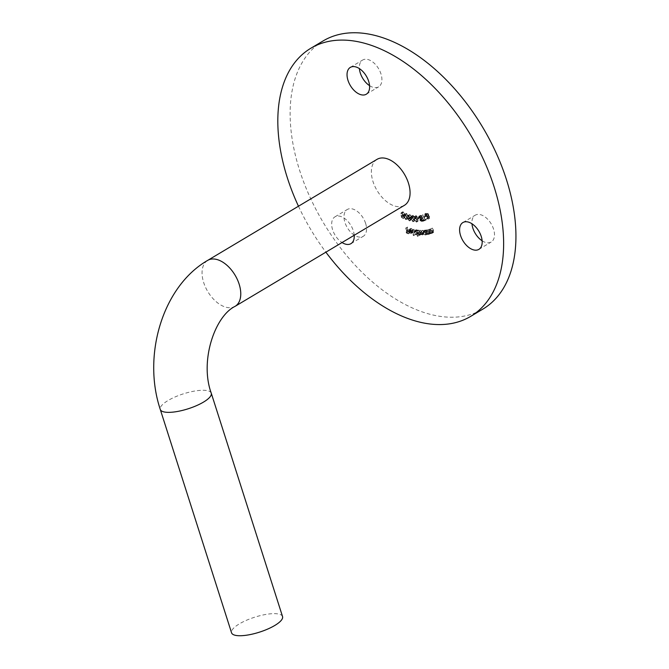 <?xml version="1.0" encoding="UTF-8"?>
<svg xmlns="http://www.w3.org/2000/svg" width="669" height="669" viewBox="0 0 669 669"><rect width="100%" height="100%" fill="white"/><g stroke="black" fill="none" stroke-linecap="round" stroke-linejoin="round"><path stroke-width="0.5" stroke-dasharray="3.35 2.51" d="M377.015 159.356A26.752 15.914 -120.8 0 0 372.993 181.542A26.752 15.914 -120.8 0 0 404.427 205.316M282.544 616.55A26.752 7.844 -17.7 0 0 265.986 614.418A26.752 7.844 -17.7 0 0 239.326 623.893A26.752 7.844 -17.7 0 0 231.566 632.824M365.608 223.362A15.604 9.282 -120.8 0 0 347.278 209.497A15.604 9.282 -120.8 0 0 344.928 222.434A15.604 9.282 -120.8 0 0 363.267 236.299A15.604 9.282 -120.8 0 0 365.608 223.362M354.21 235.279A15.604 9.282 -120.8 0 0 353.299 230.705A15.604 9.282 -120.8 0 0 334.96 216.84A15.604 9.282 -120.8 0 0 332.618 229.785A15.604 9.282 -120.8 0 0 342.043 242.538M482.132 240.798A15.604 9.282 -120.8 0 0 491.197 242.019A15.604 9.282 -120.8 0 0 493.546 229.074A15.604 9.282 -120.8 0 0 475.207 215.209A15.604 9.282 -120.8 0 0 471.963 223.772M369.556 85.649A15.604 9.282 -120.8 0 0 378.629 86.861A15.604 9.282 -120.8 0 0 380.97 73.916A15.604 9.282 -120.8 0 0 362.631 60.051A15.604 9.282 -120.8 0 0 359.395 68.614M298.466 206.219A156.078 92.84 -120.8 0 0 325.887 252.18M323.068 40.96A156.078 92.84 -120.8 0 0 299.628 170.369A156.078 92.84 -120.8 0 0 483.001 309.019M406.744 213.411L404.469 214.339L406.744 213.411C405.715 213.311 405.33 214.005 405.598 215.485L407.27 218.713L408.023 218.713L405.732 219.633L407.27 218.713C408.316 218.822 408.709 218.136 408.466 216.656L406.744 213.411M413.124 215.301L411.084 216.296L413.124 215.301L412.455 217.835L414.487 220.845L415.006 220.762L412.949 221.757L414.487 220.845L415.206 218.32L413.124 215.301M418.593 217.576L420.157 217.902L418.593 217.576L417.055 218.487L417.222 218.93L418.761 218.019M425.124 219.616L424.372 219.875L424.631 220.377L426.471 219.75L426.212 219.24L425.467 219.499L422.766 214.883L425.124 219.616L422.833 220.787L424.372 219.875M429.364 217.726L428.009 217.484L429.665 218.211L429.707 216.363L428.704 215.585L428.428 213.913L426.421 212.943L426.655 214.849L426.763 213.403L425.191 214.339L426.73 213.419L428.11 214.055L428.227 216.162L426.671 217.091L428.21 216.171L429.406 216.564L429.364 217.726L427.826 218.646L426.772 218.203L428.311 217.291M411.56 228.898L413.166 230.069L411.519 228.455L410.674 228.48L410.239 229.944L410.808 231.349L412.137 232.461L413.266 232.118L413.4 230.922L410.641 230.044L411.56 228.898L409.428 229.843L411.56 228.898M411.861 231.842L409.102 230.964L410.022 229.818L411.627 230.989L409.98 229.375L409.135 229.392L408.7 230.864L410.599 233.381L413.266 232.118L411.728 233.038L411.861 231.842L413.4 230.922M418.928 235.388L417.974 230.044L417.757 230.654L416.377 229.668L414.203 230.671L416.377 229.668L415.357 231.466L417.397 233.774L418.376 233.163L418.928 235.388L417.389 236.308L419.304 235.455M417.765 236.374L416.436 230.964L416.218 231.566L414.839 230.588L413.818 232.377L415.859 234.694L418.376 233.163L416.837 234.083L417.389 236.308M427.8 233.899L426.554 229.927L426.488 230.646L425.083 230.002L423.209 231.031L425.083 230.002L424.539 232.243L427.081 234.025L425.225 235.053L427.508 233.172L427.8 233.899L426.253 234.819L428.135 233.857M430.259 228.965L432.283 232.804L432.233 231.984L433.646 232.352L432.015 233.322L433.554 232.402L433.403 230.069L432.358 228.096L433.453 230.956L433.253 231.967L431.906 231.273L430.568 228.831L428.72 229.877L430.744 233.724L432.283 232.804M430.744 233.724L430.694 232.904L432.015 233.322L431.865 230.989L430.51 229.141L431.915 231.875L431.706 232.887L433.336 231.926L431.706 232.887L430.368 232.185L431.906 231.273M427.324 229.785L429.147 233.69L429.147 232.904L430.652 233.381L428.946 234.367L430.485 233.448L430.501 231.206L429.565 229.199L430.485 232.059L430.2 233.004L428.862 232.176L427.658 229.701L425.785 230.705L427.608 234.61L429.147 233.69M427.608 234.61L427.608 233.824L428.946 234.367L428.963 232.126L427.7 230.203L428.946 232.979L428.662 233.924L430.351 232.946L428.662 233.924L427.324 233.096L428.862 232.176M418.827 230.144L420.107 234.091L420.249 233.422L421.813 234.167L419.948 235.162L422.089 233.33L423.778 234.242L421.913 235.229L423.452 234.317L423.812 232.452L422.733 230.278L423.218 233.816L420.776 230.211L421.261 233.749L418.827 230.144L417.289 231.064L418.568 235.011L420.107 234.091M418.568 235.011L418.71 234.342L419.948 235.162L420.55 234.25L421.913 235.229L422.273 233.372L421.194 231.198L421.679 234.735L423.46 233.765L421.679 234.735L420.107 232.687L419.605 231.139L421.144 230.228M419.605 231.139L419.722 234.668L421.495 233.69L419.722 234.668L418.192 232.745L417.648 231.073L419.187 230.153M413.785 229.25L415.265 234.744L414.178 229.35L412.246 230.169L413.333 235.563L414.872 234.652M407.337 227.017L407.839 232.059L409.946 232.921L408.207 231.733L408.048 230.153L409.737 230.847L408.006 229.659L407.756 227.184L405.799 227.937L406.3 232.979L407.839 232.059M425.024 216.146L425.258 216.572L426.446 216.003L426.212 215.577L423.485 217.057L423.72 217.484L425.258 216.572M420.55 215.293L418.794 216.296L420.55 215.293L419.965 216.631L420.391 216.848L420.742 215.819L421.805 216.597L421.595 219.808L423.201 220.812L421.47 221.799L423.569 219.825L423.134 219.557L422.766 220.335L421.98 219.75L422.189 216.53L420.55 215.293M420.266 217.509L420.057 220.72L421.47 221.799L422.03 220.745L421.595 220.469L421.227 221.255L420.441 220.67L420.65 217.45L419.011 216.212L418.426 217.55L418.853 217.76L419.095 216.781L420.742 215.819L419.204 216.739L420.266 217.509L421.805 216.597M423.134 219.557L421.227 221.255L423.134 219.557M416.168 215.602L414.245 216.605L416.168 215.602L415.775 218.362L418.368 221.13L416.444 222.133L417.983 221.213L418.418 218.454L416.168 215.602M410.825 219.516L409.461 218.328L410.917 220.017L411.569 219.967L409.378 220.937L411.87 219.022L411.151 217.801L411.669 216.647L409.955 214.548L409.252 214.582L407.705 215.502L409.955 214.548L408.868 215.677L410.055 215.058L411.251 216.488L410.239 217.266L411.435 218.897L409.286 220.436L410.825 219.516M410.13 217.567L408.416 215.468L407.329 216.597L408.516 215.978L409.712 217.4L408.7 218.186L409.896 219.817L409.286 220.436L407.923 219.248L409.378 220.937L410.331 219.942L409.612 218.721L411.56 217.5L410.022 218.412L410.13 217.567L411.669 216.647M409.445 215.15L407.906 216.07L409.445 215.15M411.251 216.488L408.7 218.186L411.251 216.488M403.014 216.605L404.862 217.576L403.34 216.313L403.106 214.874L404.536 215.301L404.929 214.339L403.415 211.847L402.136 212.466L403.449 212.316L404.494 214.13L403.507 214.716L402.587 213.98L403.014 216.605L401.475 217.525L403.323 218.495L404.862 217.576M403.323 218.495L401.801 217.233L401.567 215.786L402.997 216.221L403.39 215.259L401.877 212.767L400.597 213.386L402.504 211.772L400.597 213.386L403.449 212.316L401.91 213.235L402.955 215.05L404.494 214.13L401.969 215.635L401.049 214.891L402.587 213.98M431.053 233.59L432.592 232.678M430.694 232.904L432.233 231.984M430.819 229.007L432.358 228.096M430.51 229.141L432.049 228.221M431.915 231.875L433.453 230.956M430.368 232.185L429.03 229.751L430.568 228.831M427.934 234.518L429.473 233.598M427.608 233.824L429.147 232.904M428.026 230.119L429.565 229.199M427.7 230.203L429.239 229.283M428.946 232.979L430.485 232.059M427.324 233.096L426.12 230.613L427.658 229.701M426.596 234.777L425.016 230.847L426.554 229.927M425.016 230.847L426.212 229.969M424.673 230.889L424.949 231.558L426.488 230.646M424.949 231.558L423.544 230.914L423 233.163L424.539 232.243M423 233.163L425.225 235.053L427.508 233.172M425.969 234.091L426.253 234.819M423.77 231.374L425.476 232.829L425.058 234.56L423.343 233.105L423.77 231.374L425.308 230.454L427.014 231.909L426.596 233.64L424.882 232.185L425.308 230.454L423.77 231.374M425.325 234.468L426.864 233.548L425.325 234.468M425.476 232.829L427.014 231.909M423.343 233.105L424.882 232.185M418.936 235.028L420.475 234.108M418.71 234.342L420.249 233.422M419.287 234.911L420.826 233.991M420.55 234.25L422.089 233.33M421.57 231.215L423.109 230.295M421.194 231.198L422.733 230.278M419.237 231.131L420.776 230.211M416.436 230.964L417.974 230.044M416.051 230.897L417.598 229.977M416.218 231.566L417.757 230.654M413.818 232.377L415.357 231.466M415.859 234.694L416.837 234.083L415.859 234.694M414.989 231.056L416.553 232.829L415.767 234.209L414.195 232.427L414.989 231.056L416.528 230.136L418.092 231.917L417.305 233.297L415.733 231.516L416.528 230.136L414.989 231.056M416.269 234.142L417.807 233.23L416.269 234.142M416.553 232.829L418.092 231.917M414.195 232.427L415.733 231.516M413.333 235.563L415.265 234.744M413.726 235.664L412.639 230.27L414.178 229.35M411.335 231.098L412.873 230.186M411.627 230.989L413.166 230.069M409.98 229.375L411.519 228.455M408.7 230.864L410.239 229.944M409.269 232.268L410.808 231.349M410.599 233.381L411.728 233.038L410.599 233.381M409.102 230.964L410.641 230.044M409.211 231.399L411.494 232.126L410.523 232.912L409.211 231.399L410.749 230.487L413.032 231.206L412.071 231.992L410.749 230.487M411.494 232.126L413.032 231.206L411.494 232.126M409.696 232.302L411.234 231.382M406.3 232.979L408.408 233.841L409.946 232.921M408.408 233.841L409.896 232.419M408.358 233.339L406.668 232.653L408.207 231.733M406.668 232.653L406.509 231.073L408.048 230.153M406.509 231.073L408.199 231.758L409.737 230.847M408.199 231.758L409.687 230.345M408.149 231.265L406.468 230.579L408.006 229.659M406.468 230.579L406.217 228.104L407.756 227.184M406.217 228.104L405.799 227.937M426.772 218.203L428.009 217.484M426.471 218.403L428.127 219.131L429.665 218.211L428.11 219.139L428.168 217.283L429.707 216.363M428.168 217.283L427.165 216.505L428.704 215.585M427.165 216.505L428.787 214.925M427.248 215.844L426.889 214.824L428.428 213.913M426.889 214.824L424.882 213.854L426.421 212.943M424.882 213.854L424.823 215.953L426.362 215.042M424.823 215.953L426.655 214.849M425.116 215.769L424.899 214.925L426.437 214.005M424.899 214.925L425.191 214.339L426.571 214.975L428.11 214.055M426.571 214.975L426.387 216.631L427.926 215.711M426.387 216.631L427.867 217.484L429.406 216.564M427.867 217.484L427.826 218.646M423.72 217.484L426.446 216.003M424.907 216.923L424.673 216.497L426.212 215.577M424.673 216.497L423.485 217.057M422.833 220.787L423.084 221.297L424.631 220.377M423.084 221.297L426.471 219.75M424.932 220.67L424.673 220.16L426.212 219.24M424.673 220.16L425.467 219.499M423.929 220.419L421.57 215.686L423.109 214.766M421.57 215.686L422.766 214.883M421.227 215.803L423.586 220.536M418.426 217.55L419.965 216.631M418.853 217.76L420.391 216.848M420.366 218.061L421.905 217.141M419.889 219.867L421.437 218.955M420.057 220.72L421.595 219.808M422.03 220.745L423.569 219.825M420.441 220.67L421.98 219.75M420.358 219.934L421.905 219.014M420.65 217.45L422.189 216.53M417.222 218.93L420.157 217.902M418.618 218.822L418.451 218.378L419.99 217.458M418.451 218.378L417.055 218.487M414.236 219.281L416.444 222.133L416.879 219.373L414.629 216.522L414.236 219.281L415.775 218.362M416.879 219.373L418.418 218.454M416.511 219.348L416.294 221.623L414.596 219.281L414.797 217.007L416.511 219.348L418.05 218.429L417.832 220.711L416.135 218.362L416.335 216.087L418.05 218.429M416.528 221.573L418.066 220.653L416.528 221.573M414.554 217.065L416.335 216.087L414.554 217.065M414.596 219.281L416.135 218.362M415.917 217.969L417.456 217.049M410.917 218.746L412.949 221.757L413.668 219.231L411.586 216.221L410.917 218.746L412.455 217.835M413.668 219.231L415.206 218.32M413.283 219.156L412.84 221.263L411.293 218.805L411.719 216.697L413.283 219.156L414.822 218.236L414.379 220.344L412.832 217.885L413.258 215.778L414.822 218.236M413.174 221.205L414.713 220.285L413.174 221.205M411.385 216.756L413.258 215.778L411.385 216.756M411.293 218.805L412.832 217.885M412.798 217.776L414.337 216.856M408.349 219.365L409.888 218.454M407.923 219.248L409.461 218.328M410.331 219.942L411.87 219.022M407.329 216.597L408.868 215.677M407.73 216.714L409.269 215.803M408.784 218.663L410.323 217.751M404.059 216.405L405.732 219.633C406.769 219.741 407.17 219.056 406.928 217.576L405.205 214.331C404.176 214.231 403.792 214.925 404.059 216.405L405.598 215.485M406.928 217.576L408.466 216.656M406.526 217.4L405.698 219.156L404.452 216.555L405.263 214.791L406.526 217.4L408.065 216.488L407.237 218.236L405.991 215.635L406.802 213.879L408.065 216.488M406.208 219.139L407.747 218.219L406.208 219.139M404.753 214.808L406.802 213.879L404.753 214.808M404.452 216.555L405.991 215.635M406.242 216.045L407.781 215.125M403.315 218.027L404.854 217.107M401.801 217.233L403.34 216.313M401.567 215.786L403.106 214.874M402.069 216.146L403.608 215.226M403.39 215.259L404.929 214.339M401.877 212.767L403.415 211.847M401.032 213.62L401.91 213.235L401.032 213.62M402.955 215.05L401.969 215.635L402.955 215.05M401.049 214.891L401.475 217.525M211.262 393.18A26.752 7.844 -17.7 0 0 204.237 390.295A26.752 7.844 -17.7 0 0 168.044 400.522A26.752 7.844 -17.7 0 0 160.276 409.445M235.12 306.327A26.752 15.914 59.2 0 1 229.191 307.723A26.752 15.914 59.2 0 1 203.685 282.561A26.752 15.914 59.2 0 1 207.708 260.375M431.865 230.989L433.403 230.069M431.48 230.972L433.019 230.052M429.774 231.165L431.313 230.245M428.963 232.126L430.501 231.206M428.561 232.068L430.1 231.148M426.78 232.051L428.319 231.131M422.273 233.372L423.812 232.452M421.896 233.356L423.435 232.436M420.107 232.687L421.646 231.775M419.889 233.155L421.437 232.235M418.192 232.745L419.731 231.834M420.132 219.031L421.671 218.119M420.592 219.315L422.131 218.395M334.96 216.84L347.278 209.497M462.889 222.56L475.207 215.209M350.322 67.402L362.631 60.051M366.319 94.204L378.629 86.861M478.887 249.361L491.197 242.019M350.957 243.65L363.267 236.299M418 233.69L416.461 234.61M410.674 228.48L409.135 229.392M412.974 232.436L411.435 233.347M412.714 231.951L411.176 232.871M422.883 220.293L421.345 221.205M411.335 217.726L409.796 218.646M409.537 215.084L407.998 216.003M411.009 217.266L409.47 218.186M411.243 219.499L409.696 220.41M404.536 215.301L402.997 216.221M402.805 212.274L401.266 213.194M404.227 214.791L402.688 215.711"/><path stroke-width="1" d="M404.427 205.316A26.752 15.914 -120.8 0 0 408.45 183.13A26.752 15.914 -120.8 0 0 377.015 159.356L207.708 260.375A26.752 15.914 59.2 0 1 213.637 258.987A26.752 15.914 59.2 0 1 239.142 284.141A26.752 15.914 59.2 0 1 235.12 306.327L404.427 205.316M207.708 260.375C162.525 286.391 142.221 355.456 160.276 409.445L231.566 632.824A26.752 7.844 -17.7 0 0 248.124 634.956A26.752 7.844 -17.7 0 0 274.783 625.473A26.752 7.844 -17.7 0 0 282.544 616.55L211.262 393.18C199.487 361.084 214.849 316.086 235.12 306.327M471.963 223.772A15.604 9.282 -120.8 0 0 472.866 228.154A15.604 9.282 -120.8 0 0 482.132 240.798M481.228 236.425A15.604 9.282 -120.8 0 0 462.889 222.56A15.604 9.282 -120.8 0 0 460.548 235.496A15.604 9.282 -120.8 0 0 478.887 249.361A15.604 9.282 -120.8 0 0 481.228 236.425M359.395 68.614A15.604 9.282 -120.8 0 0 360.29 72.996A15.604 9.282 -120.8 0 0 369.556 85.649M368.661 81.267A15.604 9.282 -120.8 0 0 350.322 67.402A15.604 9.282 -120.8 0 0 347.98 80.339A15.604 9.282 -120.8 0 0 366.319 94.204A15.604 9.282 -120.8 0 0 368.661 81.267M325.887 252.18A156.078 92.84 -120.8 0 0 470.692 316.37A156.078 92.84 -120.8 0 0 494.132 186.952A156.078 92.84 -120.8 0 0 310.751 48.302A156.078 92.84 -120.8 0 0 287.319 177.72A156.078 92.84 -120.8 0 0 298.466 206.219M470.692 316.37L483.001 309.019A156.078 92.84 -120.8 0 0 506.441 179.61A156.078 92.84 -120.8 0 0 323.068 40.96L310.751 48.302M342.043 242.538A15.604 9.282 -120.8 0 0 350.957 243.65A15.604 9.282 -120.8 0 0 354.21 235.279M160.276 409.445A26.752 7.844 -17.7 0 0 167.3 412.33A26.752 7.844 -17.7 0 0 203.493 402.102A26.752 7.844 -17.7 0 0 211.262 393.18"/></g></svg>
